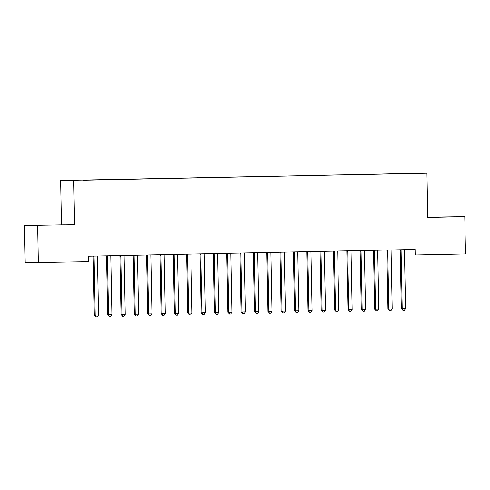 <?xml version="1.0" encoding="UTF-8"?>
<svg xmlns="http://www.w3.org/2000/svg" width="490" height="490" viewBox="0 0 490 490"><rect width="100%" height="100%" fill="white"/><g stroke="black" fill="none" stroke-linecap="round" stroke-linejoin="round"><path stroke-width="0.73" d="M24.5 225.449L74.621 224.696L24.5 225.449L25.217 262.738L88.684 261.715L88.574 256.19L415.073 249.453L415.177 254.978L465.5 253.943L464.783 216.647L427.807 217.125M61.477 224.683L60.625 180.485L426.962 173.209L60.625 180.485M413.168 173.411L83.582 180.21M413.248 173.289L350.638 174.728M317.214 175.242L350.644 174.703M317.202 175.42L270.547 176.382M223.777 177.172L270.554 176.351M223.765 177.349L217.156 177.484M210.431 177.447L217.162 177.454M210.412 177.625L203.809 177.76M197.084 177.723L203.816 177.729M197.066 177.901L190.457 178.035M130.34 179.101L190.469 178.005M130.328 179.273L123.719 179.414M116.994 179.377L123.725 179.383M116.975 179.548L110.373 179.689M103.647 179.652L110.379 179.659M103.629 179.824L97.02 179.965M83.551 180.093L97.032 179.934M37.644 225.461L38.361 262.756M426.962 173.209L427.807 217.413L464.783 216.647M74.621 224.696L73.77 180.498M404.526 254.965L415.177 254.978M427.807 217.291L454.518 216.758L427.807 217.211M64.484 224.806L34.766 225.333L64.484 224.806M401.096 250.408L400.208 250.402L401.328 308.694L402.216 308.694L401.096 250.408A1.384 1.335 90.1 0 0 400.991 249.894L400.93 249.747M405.555 308.627L404.317 310.44L402.988 310.47L402.216 308.694L405.555 308.627L404.434 250.335A1.384 1.335 90.1 0 1 404.52 249.82L404.575 249.673M400.208 250.402A1.384 1.335 90.1 0 0 400.103 249.888L400.048 249.765M402.988 310.47L401.328 308.694M387.749 250.678L386.861 250.678L387.982 308.97L388.87 308.97L387.749 250.678A1.384 1.335 90.1 0 0 387.645 250.17L387.584 250.023M392.208 308.902L390.971 310.715L389.636 310.746L388.87 308.97L392.208 308.902L391.087 250.611A1.384 1.335 90.1 0 1 391.173 250.096L391.228 249.949M386.861 250.678A1.384 1.335 90.1 0 0 386.757 250.163L386.702 250.041M389.636 310.746L387.982 308.97M374.403 250.954L373.515 250.954L374.63 309.245L375.518 309.245L374.403 250.954A1.384 1.335 90.1 0 0 374.293 250.445L374.238 250.298M378.856 309.178L377.625 310.991L376.289 311.021L375.518 309.245L378.856 309.178L377.735 250.886A1.384 1.335 90.1 0 1 377.827 250.372L377.876 250.225M373.515 250.954A1.384 1.335 90.1 0 0 373.405 250.439L373.356 250.317M376.289 311.021L374.63 309.245M361.05 251.229L360.162 251.229L361.283 309.521L362.171 309.521L361.05 251.229A1.384 1.335 90.1 0 0 360.946 250.721L360.885 250.574M365.509 309.453L364.278 311.266L362.943 311.297L362.171 309.521L365.509 309.453L364.389 251.162A1.384 1.335 90.1 0 1 364.474 250.647L364.529 250.494M360.162 251.229A1.384 1.335 90.1 0 0 360.058 250.715L360.009 250.592M362.943 311.297L361.283 309.521M347.704 251.505L346.816 251.505L347.937 309.796L348.825 309.796L347.704 251.505A1.384 1.335 90.1 0 0 347.6 250.996L347.539 250.849M352.163 309.729L350.926 311.542L349.591 311.573L348.825 309.796L352.163 309.729L351.042 251.437A1.384 1.335 90.1 0 1 351.128 250.923L351.183 250.77M346.816 251.505A1.384 1.335 90.1 0 0 346.712 250.99L346.657 250.868M349.591 311.573L347.937 309.796M334.358 251.78L333.47 251.78L334.59 310.072L335.479 310.072L334.358 251.78A1.384 1.335 90.1 0 0 334.247 251.266L334.192 251.125M338.81 310.005L337.579 311.818L336.244 311.848L335.479 310.072L338.81 310.005L337.696 251.713A1.384 1.335 90.1 0 1 337.782 251.199L337.837 251.045M333.47 251.78A1.384 1.335 90.1 0 0 333.359 251.266L333.31 251.143M336.244 311.848L334.59 310.072M321.011 252.056L320.123 252.056L321.238 310.348L322.126 310.348L321.011 252.056A1.384 1.335 90.1 0 0 320.901 251.542L320.84 251.401M325.464 310.28L324.233 312.093L322.898 312.124L322.126 310.348L325.464 310.28L324.343 251.989A1.384 1.335 90.1 0 1 324.429 251.474L324.484 251.321M320.123 252.056A1.384 1.335 90.1 0 0 320.013 251.542L319.964 251.419M322.898 312.124L321.238 310.348M307.659 252.332L306.771 252.332L307.892 310.623L308.78 310.623L307.659 252.332A1.384 1.335 90.1 0 0 307.555 251.817L307.493 251.676M312.118 310.556L310.881 312.369L309.551 312.4L308.78 310.623L312.118 310.556L310.997 252.264A1.384 1.335 90.1 0 1 311.083 251.75L311.138 251.597M306.771 252.332A1.384 1.335 90.1 0 0 306.667 251.817L306.611 251.695M309.551 312.4L307.892 310.623M294.312 252.607L293.424 252.607L294.545 310.899L295.433 310.899L294.312 252.607A1.384 1.335 90.1 0 0 294.208 252.093L294.147 251.952M298.771 310.832L297.534 312.644L296.199 312.675L295.433 310.899L298.771 310.832L297.651 252.54A1.384 1.335 90.1 0 1 297.736 252.019L297.791 251.872M293.424 252.607A1.384 1.335 90.1 0 0 293.32 252.093L293.265 251.97M296.199 312.675L294.545 310.899M280.966 252.883L280.078 252.883L281.193 311.175L282.081 311.175L280.966 252.883A1.384 1.335 90.1 0 0 280.856 252.368L280.801 252.228M285.419 311.107L284.188 312.92L282.853 312.951L282.081 311.175L285.419 311.107L284.298 252.816A1.384 1.335 90.1 0 1 284.39 252.295L284.439 252.148M280.078 252.883A1.384 1.335 90.1 0 0 279.968 252.368L279.919 252.246M282.853 312.951L281.193 311.175M267.614 253.159L266.725 253.159L267.846 311.45L268.734 311.45L267.614 253.159A1.384 1.335 90.1 0 0 267.509 252.644L267.448 252.503M272.072 311.383L270.841 313.196L269.506 313.22L268.734 311.45L272.072 311.383L270.952 253.091A1.384 1.335 90.1 0 1 271.037 252.571L271.093 252.424M266.725 253.159A1.384 1.335 90.1 0 0 266.621 252.644L266.572 252.522M269.506 313.22L267.846 311.45M254.267 253.434L253.379 253.434L254.5 311.726L255.388 311.726L254.267 253.434A1.384 1.335 90.1 0 0 254.163 252.92L254.102 252.779M258.726 311.652L257.489 313.471L256.154 313.496L255.388 311.726L258.726 311.652L257.605 253.367A1.384 1.335 90.1 0 1 257.691 252.846L257.746 252.699M253.379 253.434A1.384 1.335 90.1 0 0 253.275 252.92L253.22 252.791M256.154 313.496L254.5 311.726M240.921 253.71L240.033 253.71L241.154 312.001L242.042 312.001L240.921 253.71A1.384 1.335 90.1 0 0 240.811 253.195L240.755 253.048M245.374 311.928L244.143 313.747L242.807 313.772L242.042 312.001L245.374 311.928L244.259 253.642A1.384 1.335 90.1 0 1 244.345 253.122L244.4 252.975M240.033 253.71A1.384 1.335 90.1 0 0 239.922 253.195L239.873 253.067M242.807 313.772L241.154 312.001M227.574 253.985L226.686 253.985L227.801 312.271L228.689 312.277L227.574 253.985A1.384 1.335 90.1 0 0 227.464 253.471L227.403 253.324M232.027 312.204L230.796 314.023L229.461 314.047L228.689 312.277L232.027 312.204L230.906 253.918A1.384 1.335 90.1 0 1 230.992 253.397L231.047 253.25M226.686 253.985A1.384 1.335 90.1 0 0 226.576 253.471L226.527 253.342M229.461 314.047L227.801 312.271M214.222 254.261L213.334 254.261L214.455 312.546L215.343 312.553L214.222 254.261A1.384 1.335 90.1 0 0 214.118 253.746L214.057 253.6M218.681 312.479L217.444 314.298L216.114 314.323L215.343 312.553L218.681 312.479L217.56 254.194A1.384 1.335 90.1 0 1 217.646 253.673L217.701 253.526M213.334 254.261A1.384 1.335 90.1 0 0 213.23 253.746L213.175 253.618M216.114 314.323L214.455 312.546M200.875 254.537L199.987 254.537L201.108 312.822L201.996 312.828L200.875 254.537A1.384 1.335 90.1 0 0 200.771 254.022L200.71 253.875M205.328 312.755L204.097 314.574L202.762 314.598L201.996 312.828L205.328 312.755L204.214 254.469A1.384 1.335 90.1 0 1 204.299 253.949L204.355 253.802M199.987 254.537A1.384 1.335 90.1 0 0 199.883 254.022L199.828 253.894M202.762 314.598L201.108 312.822M187.529 254.812L186.641 254.812L187.756 313.098L188.644 313.104L187.529 254.812A1.384 1.335 90.1 0 0 187.419 254.298L187.364 254.151M191.982 313.03L190.751 314.849L189.416 314.874L188.644 313.104L191.982 313.03L190.861 254.745A1.384 1.335 90.1 0 1 190.953 254.224L191.002 254.077M186.641 254.812A1.384 1.335 90.1 0 0 186.531 254.298L186.482 254.169M189.416 314.874L187.756 313.098M174.177 255.088L173.289 255.088L174.409 313.373L175.298 313.38L174.177 255.088A1.384 1.335 90.1 0 0 174.073 254.573L174.011 254.426M178.636 313.306L177.405 315.125L176.069 315.15L175.298 313.38L178.636 313.306L177.515 255.021A1.384 1.335 90.1 0 1 177.601 254.5L177.656 254.353M173.289 255.088A1.384 1.335 90.1 0 0 173.184 254.573L173.135 254.445M176.069 315.15L174.409 313.373M160.83 255.364L159.942 255.364L161.063 313.649L161.951 313.649L160.83 255.364A1.384 1.335 90.1 0 0 160.726 254.849L160.665 254.702M165.289 313.582L164.052 315.401L162.717 315.425L161.951 313.649L165.289 313.582L164.168 255.296A1.384 1.335 90.1 0 1 164.254 254.775L164.309 254.629M159.942 255.364A1.384 1.335 90.1 0 0 159.838 254.849L159.783 254.72M162.717 315.425L161.063 313.649M147.484 255.639L146.596 255.639L147.717 313.925L148.605 313.925L147.484 255.639A1.384 1.335 90.1 0 0 147.374 255.125L147.319 254.978M151.937 313.857L150.706 315.676L149.37 315.701L148.605 313.925L151.937 313.857L150.822 255.572A1.384 1.335 90.1 0 1 150.908 255.051L150.963 254.904M146.596 255.639A1.384 1.335 90.1 0 0 146.486 255.125L146.437 254.996M149.37 315.701L147.717 313.925M134.138 255.915L133.249 255.915L134.364 314.2L135.252 314.2L134.138 255.915A1.384 1.335 90.1 0 0 134.027 255.4L133.966 255.253M138.59 314.133L137.359 315.952L136.024 315.977L135.252 314.2L138.59 314.133L137.47 255.847A1.384 1.335 90.1 0 1 137.555 255.327L137.61 255.18M133.249 255.915A1.384 1.335 90.1 0 0 133.139 255.4L133.09 255.272M136.024 315.977L134.364 314.2M120.785 256.19L119.897 256.19L121.018 314.476L121.906 314.476L120.785 256.19A1.384 1.335 90.1 0 0 120.681 255.676L120.62 255.529M125.244 314.409L124.007 316.228L122.678 316.252L121.906 314.476L125.244 314.409L124.123 256.123A1.384 1.335 90.1 0 1 124.209 255.602L124.264 255.455M119.897 256.19A1.384 1.335 90.1 0 0 119.793 255.676L119.738 255.547M122.678 316.252L121.018 314.476M107.439 256.466L106.551 256.466L107.671 314.752L108.56 314.752L107.439 256.466A1.384 1.335 90.1 0 0 107.335 255.952L107.273 255.805M111.892 314.684L110.66 316.503L109.325 316.528L108.56 314.752L111.892 314.684L110.777 256.399A1.384 1.335 90.1 0 1 110.863 255.878L110.918 255.731M106.551 256.466A1.384 1.335 90.1 0 0 106.446 255.952L106.391 255.823M109.325 316.528L107.671 314.752M94.092 256.742L93.204 256.742L94.319 315.027L95.207 315.027L94.092 256.742A1.384 1.335 90.1 0 0 93.982 256.227L93.927 256.08M98.545 314.96L97.314 316.779L95.979 316.803L95.207 315.027L98.545 314.96L97.424 256.674A1.384 1.335 90.1 0 1 97.516 256.154L97.565 256.007M93.204 256.742A1.384 1.335 90.1 0 0 93.094 256.227L93.045 256.099M95.979 316.803L94.319 315.027M400.991 249.894L400.103 249.888M387.645 250.17L386.757 250.163M374.293 250.445L373.405 250.439M360.946 250.721L360.058 250.715M347.6 250.996L346.712 250.99M334.247 251.266L333.359 251.266M320.901 251.542L320.013 251.542M307.555 251.817L306.667 251.817M294.208 252.093L293.32 252.093M280.856 252.368L279.968 252.368M267.509 252.644L266.621 252.644M254.163 252.92L253.275 252.92M240.811 253.195L239.922 253.195M227.464 253.471L226.576 253.471M214.118 253.746L213.23 253.746M200.771 254.022L199.883 254.022M187.419 254.298L186.531 254.298M174.073 254.573L173.184 254.573M160.726 254.849L159.838 254.849M147.374 255.125L146.486 255.125M134.027 255.4L133.139 255.4M120.681 255.676L119.793 255.676M107.335 255.952L106.446 255.952M93.982 256.227L93.094 256.227"/></g></svg>
